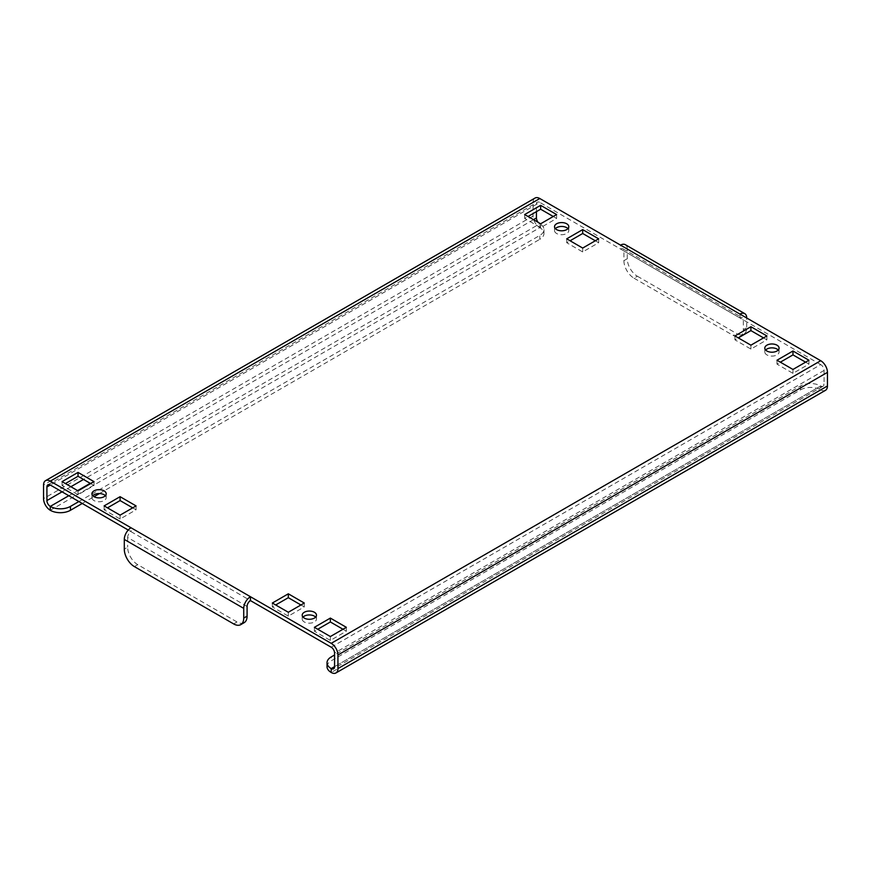 <?xml version="1.0" encoding="UTF-8"?>
<svg xmlns="http://www.w3.org/2000/svg" width="871" height="871" viewBox="0 0 871 871"><rect width="100%" height="100%" fill="white"/><g stroke="black" fill="none" stroke-linecap="round" stroke-linejoin="round"><path stroke-width="0.65" stroke-dasharray="4.36 3.27" d="M315.629 617.114A7.142 4.115 180 0 1 316.478 619.052A7.142 4.115 180 0 1 312.068 622.863A7.142 4.115 180 0 1 304.284 621.97A7.142 4.115 180 0 1 302.204 619.052A7.142 4.115 180 0 1 303.043 617.114M105.358 495.719A7.142 4.115 180 0 1 106.197 497.657A7.142 4.115 180 0 1 101.798 501.467A7.142 4.115 180 0 1 94.014 500.575A7.142 4.115 180 0 1 91.923 497.657A7.142 4.115 180 0 1 92.772 495.719M778.228 350.033A7.142 4.115 180 0 1 779.077 351.971A7.142 4.115 180 0 1 774.667 355.782A7.142 4.115 180 0 1 766.894 354.889A7.142 4.115 180 0 1 764.803 351.971A7.142 4.115 180 0 1 765.642 350.033M567.957 228.638A7.142 4.115 180 0 1 568.796 230.575A7.142 4.115 180 0 1 564.397 234.386A7.142 4.115 180 0 1 556.613 233.493A7.142 4.115 180 0 1 554.522 230.575A7.142 4.115 180 0 1 555.371 228.638M536.427 211.642L536.427 204.358A4.758 2.744 60 0 1 537.418 202.181A4.758 2.744 60 0 1 539.791 202.41L50.278 485.027L536.427 204.358M78.88 501.544L539.791 235.431A14.274 8.242 0 0 0 543.972 229.606A14.274 8.242 0 0 0 539.791 223.782L539.791 227.658A9.516 5.498 60 0 1 533.063 216.008L533.063 202.41A9.516 5.498 60 0 1 535.034 198.055M331.209 647.218L820.722 364.601A4.758 2.744 60 0 1 824.086 370.425L824.086 384.024A4.758 2.744 60 0 1 823.095 386.201A4.758 2.744 60 0 1 820.722 385.973A14.274 8.242 -0 0 0 800.536 385.973L334.573 654.992M90.649 483.579L94.014 485.517L78.031 494.739L62.059 485.517L65.423 483.579M132.708 507.858L136.072 509.796L120.089 519.018L104.106 509.796L107.471 507.858M342.978 629.254L346.342 631.192L330.359 640.425L314.387 631.192L317.752 629.254M300.92 604.975L304.284 606.913L288.312 616.145L272.329 606.913L275.693 604.975M763.529 337.894L766.894 339.832L750.911 349.064L734.928 339.832L738.292 337.894M553.248 216.498L556.613 218.436L540.641 227.658L524.658 218.436L528.022 216.498M595.307 240.777L598.671 242.715L582.688 251.948L566.716 242.715L570.08 240.777M805.577 362.173L808.941 364.122L792.969 373.343L776.986 364.122L780.351 362.173M623.908 260.679A14.274 8.242 -120 0 0 634.001 278.165L637.365 276.227A14.274 8.242 60 0 1 627.272 258.741L623.908 260.679L623.908 250.968A4.758 2.744 120 0 0 622.917 248.79A4.758 2.744 120 0 0 620.544 249.03L539.791 202.41M820.722 364.601L739.98 317.98A4.758 2.744 -60 0 1 742.353 317.752A4.758 2.744 -60 0 1 743.344 319.929L743.344 329.641L746.708 327.692A14.274 8.242 60 0 1 743.747 334.235A14.274 8.242 60 0 1 736.616 333.528L733.251 335.466A14.274 8.242 -120 0 0 740.383 336.173A14.274 8.242 -120 0 0 743.344 329.641M128.255 530.047L131.02 531.648L131.02 527.761M739.98 314.104L739.98 317.98L620.544 249.03L620.544 245.143M627.272 258.741L627.272 249.03L746.708 317.98L746.708 327.692M627.272 249.03A9.516 5.498 120 0 0 625.302 244.675M637.365 276.227L736.616 333.528M634.001 278.165L733.251 335.466M247.092 606.434L127.656 537.472A4.758 2.744 -60 0 1 131.02 531.648L250.456 600.609M244.141 622.678A14.274 8.242 60 0 1 236.999 621.97L137.749 564.669A14.274 8.242 60 0 1 127.656 547.184L124.292 549.133M127.656 537.472L127.656 547.184M825.479 390.328A9.516 5.498 60 0 1 820.722 389.849L331.209 672.477M800.536 385.973L800.536 389.849L331.209 660.817L331.209 656.93M800.536 389.849A14.274 8.242 180 0 1 820.722 389.849L820.722 385.973L334.573 666.642L824.086 384.024M327.028 666.642A14.274 8.242 180 0 1 331.209 660.817M90.236 483.329L539.791 223.782A4.758 2.744 60 0 1 538.169 222.355M50.278 510.286L539.791 227.658A14.274 8.242 180 0 1 543.972 233.493A14.274 8.242 180 0 1 539.791 239.318L539.791 235.431M82.244 503.482L94.014 496.688M99.457 493.541L539.791 239.318M808.941 364.122L808.941 360.235M792.969 373.343L792.969 369.456M776.986 364.122L776.986 360.235M566.716 242.715L566.716 238.828M582.688 251.948L582.688 248.061M598.671 242.715L598.671 238.828M524.658 218.436L524.658 214.549M540.641 227.658L540.641 223.782M556.613 218.436L556.613 214.549M766.894 339.832L766.894 335.956M750.911 349.064L750.911 345.177M734.928 339.832L734.928 335.956M304.284 606.913L304.284 603.037M288.312 616.145L288.312 612.259M272.329 606.913L272.329 603.037M346.342 631.192L346.342 627.316M330.359 640.425L330.359 636.538M314.387 631.192L314.387 627.316M136.072 509.796L136.072 505.909M120.089 519.018L120.089 515.142M104.106 509.796L104.106 505.909M94.014 485.517L94.014 481.63M78.031 494.739L78.031 490.863M62.059 485.517L62.059 481.63M533.063 216.008L43.55 498.626M533.063 202.41L43.55 485.027M533.488 219.655L83.507 479.442M70.889 486.726L62.059 491.832M824.086 370.425L334.573 653.054M623.908 250.968L743.344 319.929M236.999 621.97L233.635 623.908M134.384 566.607L137.749 564.669M68.787 495.719L77.617 490.613M302.204 619.052L302.204 615.176M91.923 497.657L91.923 493.77M764.803 351.971L764.803 348.095M554.522 230.575L554.522 226.689M622.917 248.79L742.353 317.752M47.905 484.799L537.418 202.181M823.095 386.201L333.582 668.819M543.972 233.493L543.972 229.606M743.747 334.235L740.383 336.173M568.796 230.575L568.796 226.689M779.077 351.971L779.077 348.095M106.197 497.657L106.197 493.77M316.478 619.052L316.478 615.176"/><path stroke-width="1.31" d="M314.387 612.259A7.142 4.115 0 0 0 306.603 611.366A7.142 4.115 0 0 0 302.204 615.176A7.142 4.115 0 0 0 304.284 618.083A7.142 4.115 0 0 0 312.068 618.976A7.142 4.115 0 0 0 316.478 615.176A7.142 4.115 0 0 0 314.387 612.259M303.043 617.114A7.142 4.115 180 0 1 314.387 616.145A7.142 4.115 180 0 1 315.629 617.114M104.106 490.863A7.142 4.115 0 0 0 96.333 489.97A7.142 4.115 0 0 0 91.923 493.77A7.142 4.115 0 0 0 94.014 496.688A7.142 4.115 0 0 0 101.798 497.581A7.142 4.115 0 0 0 106.197 493.77A7.142 4.115 0 0 0 104.106 490.863M92.772 495.719A7.142 4.115 180 0 1 104.106 494.739A7.142 4.115 180 0 1 105.358 495.719M776.986 345.177A7.142 4.115 0 0 0 769.202 344.285A7.142 4.115 0 0 0 764.803 348.095A7.142 4.115 0 0 0 766.894 351.002A7.142 4.115 0 0 0 774.667 351.895A7.142 4.115 0 0 0 779.077 348.095A7.142 4.115 0 0 0 776.986 345.177M765.642 350.033A7.142 4.115 180 0 1 776.986 349.064A7.142 4.115 180 0 1 778.228 350.033M566.716 223.782A7.142 4.115 0 0 0 558.932 222.889A7.142 4.115 0 0 0 554.522 226.689A7.142 4.115 0 0 0 556.613 229.606A7.142 4.115 0 0 0 564.397 230.499A7.142 4.115 0 0 0 568.796 226.689A7.142 4.115 0 0 0 566.716 223.782M555.371 228.638A7.142 4.115 180 0 1 566.716 227.658A7.142 4.115 180 0 1 567.957 228.638M538.169 222.355A4.758 2.744 60 0 1 536.427 217.946L536.427 211.642M334.573 654.992L331.209 656.93A14.274 8.242 -0 0 0 327.028 662.766A14.274 8.242 -0 0 0 331.209 668.59L331.209 672.477A9.516 5.498 -120 0 0 335.966 672.945A9.516 5.498 -120 0 0 337.937 668.59L337.937 654.992A9.516 5.498 -120 0 0 331.209 643.342L820.722 360.714L739.98 314.104A9.516 5.498 -60 0 1 744.738 313.625L625.302 244.675A9.516 5.498 120 0 0 620.544 245.143L539.791 198.523L50.278 481.151A9.516 5.498 -120 0 0 45.521 480.672A9.516 5.498 -120 0 0 43.55 485.027L43.55 498.626A9.516 5.498 -120 0 0 50.278 510.286A14.274 8.242 180 0 0 70.464 510.286L82.244 503.482M46.914 486.976L50.278 485.027A4.758 2.744 -120 0 0 47.905 484.799A4.758 2.744 -120 0 0 46.914 486.976L46.914 500.575A4.758 2.744 -120 0 0 50.278 506.399A14.274 8.242 0 0 0 70.464 506.399L78.88 501.544M334.573 666.642L331.209 668.59A4.758 2.744 -120 0 0 333.582 668.819A4.758 2.744 -120 0 0 334.573 666.642L334.573 653.054A4.758 2.744 -120 0 0 331.209 647.218L250.456 600.609A4.758 2.744 120 0 0 247.092 606.434L247.092 616.145A14.274 8.242 60 0 1 244.141 622.678L240.777 624.616A14.274 8.242 -120 0 0 243.728 618.083L247.092 616.145M820.722 360.714A9.516 5.498 60 0 1 827.45 372.374L827.45 385.973A9.516 5.498 60 0 1 825.479 390.328L335.966 672.945M65.423 483.579L78.031 476.295L90.649 483.579M107.471 507.858L120.089 500.575L132.708 507.858M317.752 629.254L330.359 621.97L342.978 629.254M275.693 604.975L288.312 597.691L300.92 604.975M738.292 337.894L750.911 330.61L763.529 337.894M528.022 216.498L540.641 209.214L553.248 216.498M570.08 240.777L582.688 233.493L595.307 240.777M780.351 362.173L792.969 354.889L805.577 362.173M50.278 485.027L128.255 530.047M94.014 481.63L78.031 472.409L62.059 481.63L78.031 490.863L94.014 481.63M136.072 505.909L120.089 496.688L104.106 505.909L120.089 515.142L136.072 505.909M346.342 627.316L330.359 618.083L314.387 627.316L330.359 636.538L346.342 627.316M304.284 603.037L288.312 593.804L272.329 603.037L288.312 612.259L304.284 603.037M766.894 335.956L750.911 326.723L734.928 335.956L750.911 345.177L766.894 335.956M524.658 214.549L540.641 223.782L556.613 214.549L540.641 205.327L524.658 214.549M566.716 238.828L582.688 248.061L598.671 238.828L582.688 229.606L566.716 238.828M808.941 360.235L792.969 351.002L776.986 360.235L792.969 369.456L808.941 360.235M50.278 481.151L250.456 596.722L250.456 600.609M331.209 643.342L250.456 596.722A9.516 5.498 120 0 0 243.728 608.372L243.728 618.083M744.738 313.625A9.516 5.498 -60 0 1 746.708 317.98M240.777 624.616A14.274 8.242 -120 0 1 233.635 623.908L134.384 566.607A14.274 8.242 -120 0 1 124.292 549.133L124.292 539.421A9.516 5.498 -60 0 1 131.02 527.761M45.521 480.672L535.034 198.055A9.516 5.498 60 0 1 539.791 198.523M331.209 672.477A14.274 8.242 180 0 1 327.028 666.642L327.028 662.766M94.014 496.688L99.457 493.541M792.969 354.889L792.969 351.002M582.688 233.493L582.688 229.606M540.641 209.214L540.641 205.327M750.911 330.61L750.911 326.723M288.312 597.691L288.312 593.804M330.359 621.97L330.359 618.083M120.089 500.575L120.089 496.688M78.031 476.295L78.031 472.409M536.427 217.946L533.488 219.655M83.507 479.442L70.889 486.726M62.059 491.832L46.914 500.575M337.937 668.59L827.45 385.973M827.45 372.374L337.937 654.992M739.98 314.104L620.544 245.143M124.292 539.421L243.728 608.372M68.787 495.719L50.278 506.399L50.278 510.286M77.617 490.613L90.236 483.329M70.464 506.399L70.464 510.286"/></g></svg>

